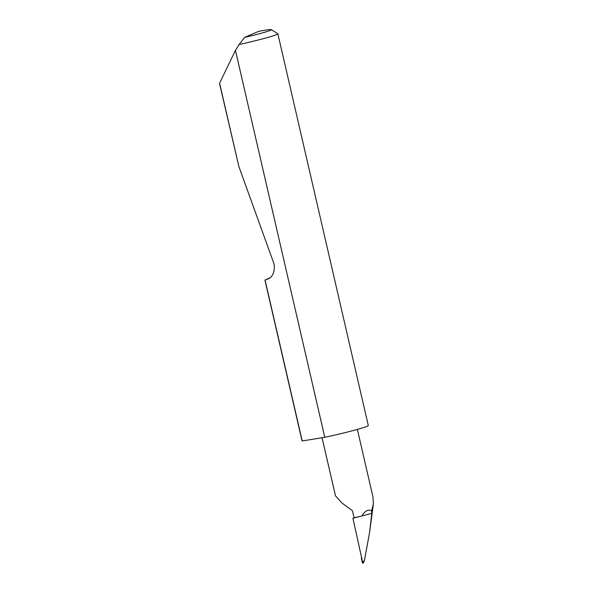 <?xml version="1.0" encoding="UTF-8"?>
<svg xmlns="http://www.w3.org/2000/svg" width="593" height="593" viewBox="0 0 593 593"><rect width="100%" height="100%" fill="white"/><g stroke="black" fill="none" stroke-linecap="round" stroke-linejoin="round"><path stroke-width="0.89" d="M239.053 44.542L244.642 37.411A28.56 1.497 -13 0 0 271.275 29.65L277.791 33.705A34.001 1.779 167 0 1 277.858 33.786A34.001 1.779 167 0 1 239.053 44.542L235.458 50.412L219.603 83.146L219.655 83.991L238.838 166.433L273.24 261.743C276.071 268.162 273.18 277.613 267.992 278.925L265.064 280.052L302.215 440.947A34.001 1.779 -13 0 1 302.03 440.821L264.923 280.074L269.778 277.976M219.603 83.146L238.838 166.433M235.458 50.412L324.779 437.3A34.001 1.779 -13 0 0 326.469 436.937A34.001 1.779 -13 0 0 368.297 425.522L277.858 33.786M322.066 437.738L335.475 495.815L342.109 503.138L352.427 510.714L354.058 517.771L352.924 518.26L359.825 516.473A18.138 0.949 167 0 1 354.058 517.771M371.626 510.81C368.275 509.083 364.999 510.818 361.797 516.006L371.781 513.323L371.626 510.81L373.382 503.865L369.698 531.81L364.376 560.726C363.865 562.142 363.435 562.683 363.086 562.357M371.781 513.323L369.698 531.81M364.376 560.726L362.582 562.06L362.953 563.35L363.628 562.253M352.924 518.26L362.582 562.06M361.307 557.998L362.427 562.846M361.797 516.006A18.138 0.949 167 0 1 359.825 516.473M373.382 503.865L372.967 496.978L357.371 429.414M244.642 37.411L258.563 31.385A28.56 1.497 -13 0 1 271.275 29.65M324.779 437.3L302.215 440.947"/></g></svg>

